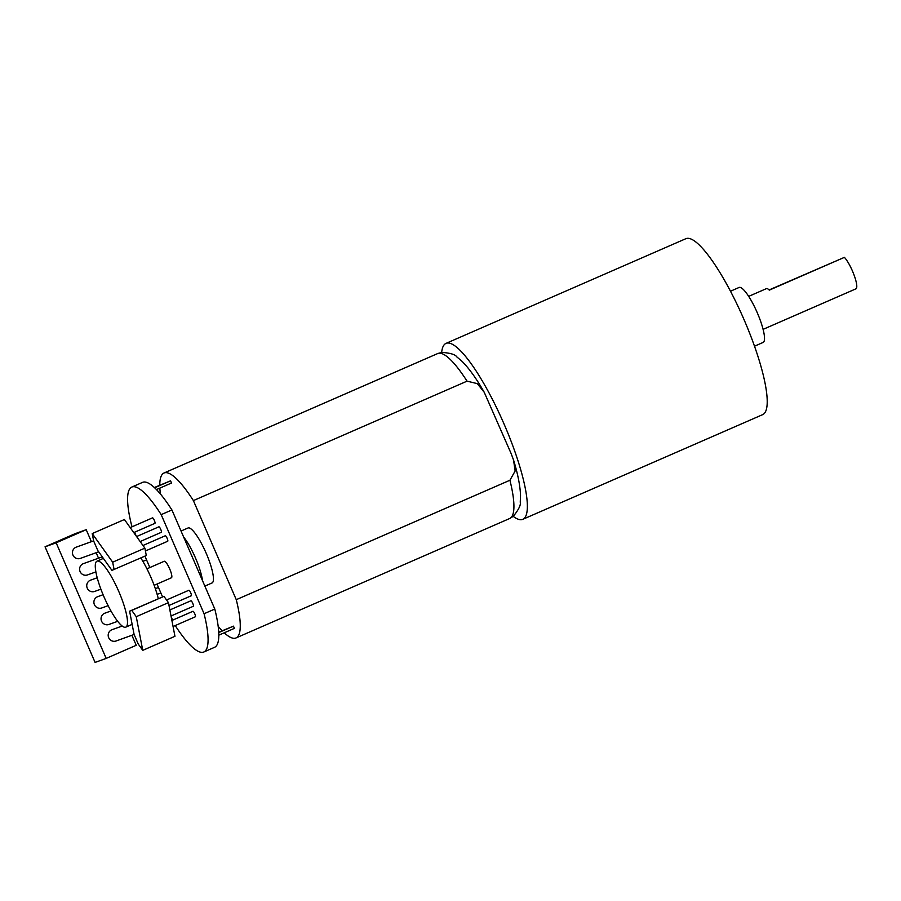 <?xml version="1.0" encoding="UTF-8"?>
<svg xmlns="http://www.w3.org/2000/svg" width="901" height="901" viewBox="0 0 901 901"><rect width="100%" height="100%" fill="white"/><g stroke="black" fill="none" stroke-linecap="round" stroke-linejoin="round"><path stroke-width="1.35" d="M193.388 500.596L467.045 381.157L477.305 383.623L484.242 392.307L511.126 453.541L513.57 460.096L515.124 471.032L509.921 480.244L236.265 599.683L193.388 500.596A89.987 19.631 -113.6 0 0 164.027 473.002A89.987 19.631 -113.6 0 0 159.781 485.143M175.222 625.576A89.987 19.631 -113.6 0 0 203.829 651.997A89.987 19.631 -113.6 0 0 204.076 613.739L161.189 514.64L171.922 509.955A89.987 19.631 -113.6 0 0 142.572 482.373L131.839 487.047A89.987 19.631 -113.6 0 0 131.591 525.317L132.199 526.736M161.189 514.64A89.987 19.631 -113.6 0 0 131.839 487.047M203.829 651.997L214.562 647.312A89.987 19.631 -113.6 0 0 214.798 609.053L171.922 509.955M204.076 613.739L214.798 609.053M134.587 532.232L136.242 536.072M144.926 556.131L149.859 567.551M157.011 584.062L162.552 596.856M171.19 616.836L172.632 620.158M133.753 532.592L154.916 523.357A2.996 0.653 -113.6 0 0 154.916 523.357A2.996 0.653 -113.6 0 0 154.33 520.373A2.996 0.653 -113.6 0 0 152.528 517.861A2.996 0.653 -113.6 0 0 152.517 517.861L130.194 527.603M161.302 532.311A2.996 0.653 -113.6 0 0 161.313 532.311A2.996 0.653 -113.6 0 0 160.716 529.315A2.996 0.653 -113.6 0 0 158.925 526.803A2.996 0.653 -113.6 0 0 158.914 526.803L136.58 536.557M168.994 605.472L191.294 595.752A2.996 0.653 -113.6 0 0 190.697 592.757A2.996 0.653 -113.6 0 0 188.895 590.245A2.996 0.653 -113.6 0 0 188.883 590.245L166.561 599.998M171.032 615.991L193.321 606.272A2.996 0.653 -113.6 0 0 192.724 603.276A2.996 0.653 -113.6 0 0 190.933 600.764A2.996 0.653 -113.6 0 0 190.922 600.764L169.861 609.954M145.41 550.984L167.71 541.253A2.996 0.653 -113.6 0 0 167.71 541.253A2.996 0.653 -113.6 0 0 167.113 538.257A2.996 0.653 -113.6 0 0 165.311 535.746A2.996 0.653 -113.6 0 0 165.3 535.757L142.977 545.499M173.06 626.51L195.348 616.78A2.996 0.653 -113.6 0 0 194.762 613.795A2.996 0.653 -113.6 0 0 192.96 611.283A2.996 0.653 -113.6 0 0 192.949 611.283L171.9 620.474M154.139 585.312L171.427 577.766A8.999 1.96 -113.6 0 0 171.427 577.766A8.999 1.96 -113.6 0 0 169.658 568.801A8.999 1.96 -113.6 0 0 164.252 561.267A8.999 1.96 -113.6 0 0 164.23 561.278L146.942 568.824M140.781 557.944A35.995 7.85 66.4 0 1 158.283 598.669M142.752 650.353L174.952 636.297L168.453 602.645L163.959 596.349L129.598 611.182L134.08 634.383L138.258 644.057L142.752 650.353L136.254 616.689L131.76 610.405L129.598 611.182M92.217 533.572L124.417 519.517L144.87 548.146L146.3 555.534L111.938 570.367L97.837 550.635L93.648 540.96L92.217 533.572L112.67 562.19L114.1 569.59M144.87 548.146L112.67 562.19M125.678 627.197A35.995 7.85 66.4 0 1 104.088 597.07A35.995 7.85 66.4 0 1 96.981 561.177A35.995 7.85 66.4 0 1 118.583 591.022A35.995 7.85 66.4 0 1 125.78 627.152A35.995 7.85 66.4 0 1 125.678 627.197M163.959 596.349L131.76 610.405M168.453 602.645L136.254 616.689M218.74 632.57L233.46 626.15L234.418 628.357L218.797 635.171M218.718 632.209L233.46 626.15M156.47 489.581L171.517 483.015L170.571 480.819L154.364 487.52M154.634 487.768L170.571 480.819M218.177 626.341A89.987 19.631 -113.6 0 0 222.108 630.734M224.225 632.795A89.987 19.631 -113.6 0 0 236.017 637.942A89.987 19.631 -113.6 0 0 236.265 599.683M513.221 516.363A95.99 20.937 -113.6 0 0 522.805 519.325A95.99 20.937 -113.6 0 0 503.873 423.605A95.99 20.937 -113.6 0 0 446.299 343.27A95.99 20.937 -113.6 0 0 446.018 343.382A95.99 20.937 -113.6 0 0 441.67 352.415M159.86 488.105A89.987 19.631 -113.6 0 0 160.401 493.962M204.865 586.089L212.028 582.97A29.992 6.544 -113.6 0 0 206.104 553.056A29.992 6.544 -113.6 0 0 188.118 527.952A29.992 6.544 -113.6 0 0 188.027 527.986L181.045 531.027M522.805 519.325L762.663 414.64A95.99 20.937 -113.6 0 0 743.73 318.92A95.99 20.937 -113.6 0 0 686.145 238.585A95.99 20.937 -113.6 0 0 685.864 238.697L446.018 343.382M748.686 296.373L766.436 288.624A17.997 3.931 66.4 0 1 766.481 288.613A17.997 3.931 66.4 0 1 769.285 290.145L844.406 257.359L769.094 289.953M763.091 329.361L855.95 288.827A17.997 3.931 -113.6 0 0 854.125 275.199A17.997 3.931 -113.6 0 0 844.406 257.359M754.486 346.209L763.091 342.448A29.992 6.544 -113.6 0 0 757.178 312.534A29.992 6.544 -113.6 0 0 739.18 287.43A29.992 6.544 -113.6 0 0 739.09 287.464L730.497 291.226M202.488 580.604A29.992 6.544 -113.6 0 0 183.624 536.996M102.263 556.841L83.433 563.632A6.003 5.857 70.2 0 0 80.031 571.437A6.003 5.857 70.2 0 0 87.498 574.917L95.889 571.898M103.086 594.728L97.725 596.665A6.003 5.857 70.2 0 0 94.323 604.47A6.003 5.857 70.2 0 0 101.802 607.95L108.12 605.675M122.176 626.037L112.017 629.698A6.003 5.857 70.2 0 0 108.616 637.503A6.003 5.857 70.2 0 0 116.094 640.983L134.114 634.484M110.969 610.979L104.876 613.176A6.003 5.857 70.2 0 0 101.475 620.992A6.003 5.857 70.2 0 0 108.942 624.461L117.682 621.318M97.218 577.755L90.584 580.143A6.003 5.857 70.2 0 0 87.172 587.959A6.003 5.857 70.2 0 0 94.65 591.439L100.901 589.186M93.625 540.87L76.292 547.121A6.003 5.857 70.2 0 0 72.88 554.926A6.003 5.857 70.2 0 0 80.358 558.406L98.671 551.806M91.384 541.67L86.203 529.687L56.155 542.807L106.183 658.406L136.231 645.296L131.895 635.284M98.536 558.192L96.159 552.707M86.203 529.687L75.098 533.696L45.05 546.806L95.078 662.415L106.183 658.406M45.05 546.806L56.155 542.807M236.017 637.942L509.673 518.514A89.987 19.631 -113.6 0 0 509.921 480.244M467.045 381.157A89.987 19.631 -113.6 0 0 437.683 353.564L441.85 352.392C450.309 353.012 455.287 354.498 456.807 356.875L461.931 361.233C469.083 368.374 476.528 378.724 484.242 392.307M146.581 559.96L142.854 561.3M160.874 592.993L157.134 594.333M158.497 587.508L155.332 588.646M161.313 532.311L140.151 541.546M125.78 627.152L132.143 624.37M96.981 561.177L103.367 558.383M509.673 518.514L513.367 516.25C518.661 509.628 520.958 504.965 520.249 502.24L520.53 495.516C520.192 485.909 517.872 474.106 513.57 460.096M164.027 473.002L437.683 353.564"/></g></svg>
